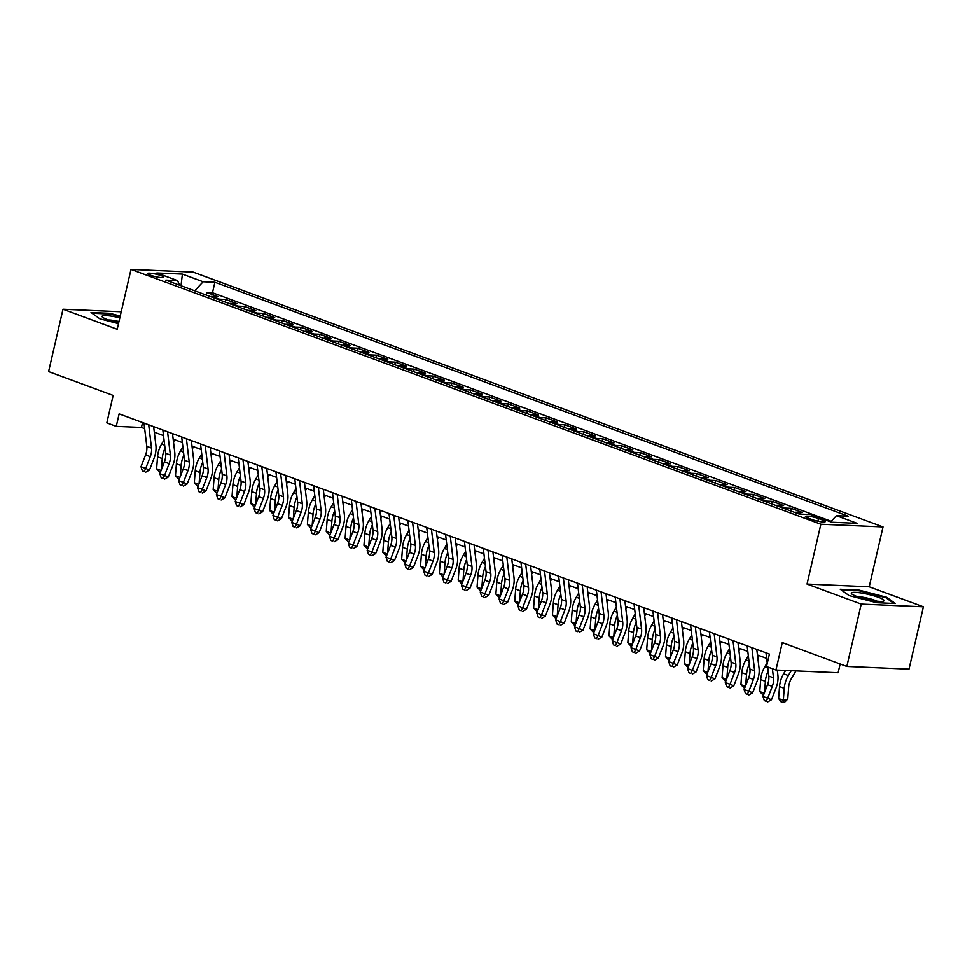 <?xml version="1.0" encoding="UTF-8"?>
<svg xmlns="http://www.w3.org/2000/svg" width="972" height="972" viewBox="0 0 972 972"><rect width="100%" height="100%" fill="white"/><g stroke="black" fill="none" stroke-linecap="round" stroke-linejoin="round"><path stroke-width="1.46" d="M150.283 275.161A8.286 1.276 13 0 0 158.825 277.324A8.286 1.276 13 0 0 163.733 277.263A8.286 1.276 13 0 0 161.036 275.635A8.286 1.276 13 0 0 152.483 273.484A8.286 1.276 13 0 0 147.574 273.533A8.286 1.276 13 0 0 150.283 275.161M883.026 526.946L193.173 272.124L131.001 269.414L820.854 524.236L883.026 526.946L869.211 586.796L807.039 584.075L861.228 604.098L923.4 606.807L869.211 586.796M923.4 606.807L909.002 669.149L846.831 666.44L782.278 642.589L775.948 670.024L838.119 672.733L840.148 663.961M121.221 311.781L62.998 309.242L48.6 371.583L113.153 395.422L106.823 422.856L116.251 426.344L141.45 427.437L144.658 428.628M861.228 604.098L846.831 666.44M794.732 512.451A10.364 6.537 110.3 0 1 796.323 512.256L802.459 512.523L791.147 508.344L790.552 510.908M775.875 505.489A10.364 6.537 110.3 0 1 777.479 505.294L783.602 505.562L772.303 501.382L771.707 503.946M757.03 498.527A10.364 6.537 110.3 0 1 758.622 498.332L764.757 498.6L753.446 494.42L752.863 496.984M738.185 491.565A10.364 6.537 110.3 0 1 739.777 491.37L745.913 491.638L734.601 487.458L734.006 490.022M719.329 484.603A10.364 6.537 110.3 0 1 720.932 484.408L727.068 484.676L715.757 480.496L715.161 483.06M700.484 477.641A10.364 6.537 110.3 0 1 702.076 477.446L708.211 477.714L696.9 473.534L696.317 476.098M681.639 470.679A10.364 6.537 110.3 0 1 683.231 470.484L689.367 470.752L678.055 466.572L677.46 469.136M662.783 463.717A10.364 6.537 110.3 0 1 664.386 463.523L670.522 463.79L659.21 459.61L658.615 462.174M643.938 456.755A10.364 6.537 110.3 0 1 645.529 456.561L651.665 456.828L640.366 452.648L639.77 455.212M625.093 449.793A10.364 6.537 110.3 0 1 626.685 449.586L632.821 449.866L621.509 445.686L620.914 448.25M606.236 442.831A10.364 6.537 110.3 0 1 607.84 442.625L613.976 442.892L602.664 438.724L602.069 441.288M587.392 435.869A10.364 6.537 110.3 0 1 588.996 435.663L595.119 435.93L583.82 431.762L583.224 434.326M568.547 428.907A10.364 6.537 110.3 0 1 570.139 428.701L576.275 428.968L564.963 424.8L564.38 427.364M549.702 421.945A10.364 6.537 110.3 0 1 551.294 421.739L557.43 422.006L546.118 417.839L545.523 420.402M530.846 414.983A10.364 6.537 110.3 0 1 532.449 414.777L538.573 415.044L527.274 410.877L526.678 413.44M512.001 408.009A10.364 6.537 110.3 0 1 513.593 407.815L519.728 408.082L508.417 403.915L507.834 406.478M493.156 401.047A10.364 6.537 110.3 0 1 494.748 400.853L500.884 401.12L489.572 396.94L488.977 399.516M474.3 394.085A10.364 6.537 110.3 0 1 475.903 393.891L482.039 394.158L470.727 389.979L470.132 392.554M455.455 387.123A10.364 6.537 110.3 0 1 457.047 386.929L463.182 387.196L451.871 383.017L451.287 385.592M436.61 380.161A10.364 6.537 110.3 0 1 438.202 379.967L444.338 380.234L433.026 376.055L432.431 378.63M417.753 373.199A10.364 6.537 110.3 0 1 419.357 373.005L425.493 373.272L414.181 369.093L413.586 371.668M398.909 366.237A10.364 6.537 110.3 0 1 400.5 366.043L406.636 366.31L395.325 362.131L394.741 364.694M380.064 359.276A10.364 6.537 110.3 0 1 381.656 359.081L387.792 359.348L376.48 355.169L375.885 357.732M361.207 352.314A10.364 6.537 110.3 0 1 362.811 352.119L368.947 352.386L357.635 348.207L357.04 350.771M342.363 345.352A10.364 6.537 110.3 0 1 343.967 345.157L350.09 345.425L338.791 341.245L338.195 343.809M323.518 338.39A10.364 6.537 110.3 0 1 325.11 338.195L331.245 338.463L319.934 334.283L319.338 336.847M304.661 331.428A10.364 6.537 110.3 0 1 306.265 331.233L312.401 331.501L301.089 327.321L300.494 329.885M285.817 324.466A10.364 6.537 110.3 0 1 287.42 324.271L293.544 324.539L282.245 320.359L281.649 322.923M266.972 317.504A10.364 6.537 110.3 0 1 268.564 317.309L274.699 317.577L263.388 313.397L262.805 315.961M248.127 310.542A10.364 6.537 110.3 0 1 249.719 310.347L255.855 310.615L244.543 306.435L243.948 308.999M229.27 303.58A10.364 6.537 110.3 0 1 230.874 303.385L236.998 303.653L225.698 299.473L225.103 302.037M775.948 670.024L766.519 666.537L769.399 654.071L119.131 413.865L116.251 426.344M822.628 520.081L818.485 518.55A8.031 1.239 13 0 0 810.198 516.46A8.031 1.239 13 0 0 805.448 516.509A8.031 1.239 13 0 0 808.072 518.088L812.215 519.619A8.031 1.239 13 0 0 820.502 521.709A8.031 1.239 13 0 0 825.252 521.66A8.031 1.239 13 0 0 822.628 520.081L822.203 521.928M179.553 285.209L177.584 280.653L165.823 280.143L799.13 514.079L810.891 514.589L831.631 522.243L857.17 523.361L836.442 515.707L848.204 516.217L214.897 282.281L203.136 281.771L194.704 290.81M177.584 280.653L156.857 272.998L182.396 274.116L203.136 281.771M831.218 521.308L212.479 292.754L206.842 292.511L206.258 295.075M210.426 296.618A10.364 6.537 110.3 0 1 212.018 296.424L218.153 296.691L206.842 292.511M217.959 299.4A10.364 6.537 -69.7 0 1 219.563 299.206L225.698 299.473M236.816 306.362A10.364 6.537 -69.7 0 1 238.407 306.168L244.543 306.435M255.66 313.324A10.364 6.537 -69.7 0 1 257.252 313.13L263.388 313.397M274.505 320.286A10.364 6.537 -69.7 0 1 276.109 320.092L282.245 320.359M293.362 327.248A10.364 6.537 -69.7 0 1 294.953 327.054L301.089 327.321M312.206 334.21A10.364 6.537 -69.7 0 1 313.798 334.016L319.934 334.283M331.051 341.172A10.364 6.537 -69.7 0 1 332.655 340.978L338.791 341.245M349.908 348.134A10.364 6.537 -69.7 0 1 351.5 347.94L357.635 348.207M368.752 355.096A10.364 6.537 -69.7 0 1 370.344 354.902L376.48 355.169M387.597 362.058A10.364 6.537 -69.7 0 1 389.201 361.863L395.325 362.131M406.454 369.032A10.364 6.537 -69.7 0 1 408.046 368.825L414.181 369.093M425.299 375.994A10.364 6.537 -69.7 0 1 426.89 375.787L433.026 376.055M444.143 382.956A10.364 6.537 -69.7 0 1 445.747 382.749L451.871 383.017M463 389.918A10.364 6.537 -69.7 0 1 464.592 389.711L470.727 389.979M481.845 396.88A10.364 6.537 -69.7 0 1 483.436 396.673L489.572 396.94M500.689 403.842A10.364 6.537 -69.7 0 1 502.293 403.635L508.417 403.915M519.534 410.804A10.364 6.537 -69.7 0 1 521.138 410.609L527.274 410.877M538.391 417.766A10.364 6.537 -69.7 0 1 539.982 417.571L546.118 417.839M557.235 424.728A10.364 6.537 -69.7 0 1 558.827 424.533L564.963 424.8M576.08 431.69A10.364 6.537 -69.7 0 1 577.684 431.495L583.82 431.762M594.937 438.651A10.364 6.537 -69.7 0 1 596.529 438.457L602.664 438.724M613.782 445.613A10.364 6.537 -69.7 0 1 615.373 445.419L621.509 445.686M632.626 452.575A10.364 6.537 -69.7 0 1 634.23 452.381L640.366 452.648M651.483 459.537A10.364 6.537 -69.7 0 1 653.075 459.343L659.21 459.61M670.328 466.499A10.364 6.537 -69.7 0 1 671.919 466.305L678.055 466.572M689.172 473.461A10.364 6.537 -69.7 0 1 690.776 473.267L696.9 473.534M708.029 480.423A10.364 6.537 -69.7 0 1 709.621 480.229L715.757 480.496M726.874 487.385A10.364 6.537 -69.7 0 1 728.465 487.191L734.601 487.458M745.718 494.347A10.364 6.537 -69.7 0 1 747.322 494.153L753.446 494.42M764.563 501.309A10.364 6.537 -69.7 0 1 766.167 501.115L772.303 501.382M783.42 508.271A10.364 6.537 -69.7 0 1 785.012 508.077L791.147 508.344M807.039 584.075L820.854 524.236M62.998 309.242L117.187 329.265L131.001 269.414M154.305 432.188L163.515 435.59M173.162 439.15L182.359 442.552M192.006 446.112L201.204 449.514M210.851 453.074L220.061 456.476M229.708 460.035L238.905 463.437M248.553 466.997L257.75 470.399M267.397 473.959L276.595 477.361M286.254 480.921L295.452 484.323M305.099 487.883L314.296 491.285M323.943 494.845L333.141 498.247M342.8 501.807L351.998 505.209M361.645 508.769L370.842 512.171M380.489 515.731L389.687 519.133M399.334 522.693L408.544 526.095M418.191 529.655L427.388 533.057M437.036 536.617L446.233 540.019M455.88 543.579L465.09 546.981M474.737 550.541L483.935 553.943M493.582 557.503L502.779 560.905M512.426 564.465L521.624 567.867M531.283 571.439L540.481 574.829M550.128 578.401L559.325 581.791M568.972 585.363L578.17 588.753M587.829 592.325L597.027 595.715M606.674 599.287L615.871 602.676M625.518 606.249L634.716 609.638M644.375 613.211L653.573 616.6M663.22 620.172L672.417 623.562M682.065 627.134L691.262 630.524M700.909 634.096L710.119 637.486M719.766 641.058L728.964 644.46M738.611 648.02L747.808 651.422M757.455 654.982L766.665 658.384M142.58 422.541L141.45 427.437M830.671 521.891L836.442 515.707M212.479 292.754L214.897 282.281M182.396 274.116L181.011 285.756M886.537 597.221L858.981 590.089L840.258 589.275L849.078 595.581L876.635 602.713L895.358 603.527L886.537 597.221L886.343 598.059M120.236 316.046L109.763 313.336L91.028 312.522L99.861 318.828L118.475 323.652M858.823 590.769L858.981 590.089M109.605 314.017L109.763 313.336M772.4 668.712L773.505 677.812A12.952 8.177 -69.7 0 1 772.278 686.402L767.71 698.212L771.476 699.767L776.045 687.969A19.428 12.259 110.3 0 0 777.892 675.09L777.284 670.072M767.698 666.974L768.791 676.075A12.952 8.177 -69.7 0 1 767.564 684.665L762.996 696.462L767.71 698.212L766.203 701.298L764.32 700.593L766.203 701.298M765.985 652.807L767.26 663.341M767.722 701.918L771.476 699.767M762.996 696.462L764.32 700.593M795.947 670.887L791.378 678.59A12.952 8.177 110.3 0 0 788.657 687.119L787.745 699.087L784.756 702.1L782.995 702.586L781.111 701.893L778.608 698.552L779.532 686.584A19.428 12.259 -69.7 0 1 783.614 673.803L785.607 670.437M778.608 698.552L783.323 700.29L784.246 688.322A19.428 12.259 -69.7 0 1 788.328 675.54L791.208 670.68M782.995 702.586L783.323 700.29L787.745 699.087M856.769 596.419A16.84 2.588 13 0 0 883.329 601.231A16.84 2.588 13 0 0 878.615 597.379A16.84 2.588 13 0 0 859.248 592.726A16.84 2.588 13 0 0 851.739 593.941A16.84 2.588 13 0 0 856.769 596.419M876.793 601.158A11.53 1.774 13 0 0 874.484 600.174A11.53 1.774 13 0 0 857.644 596.735M841.278 590.004L859.139 590.782L885.832 597.695L893.912 603.466M119.823 317.808A16.84 2.588 13 0 0 113.323 316.471A16.84 2.588 13 0 0 102.51 317.188A16.84 2.588 13 0 0 118.657 322.85M118.961 321.562A11.53 1.774 13 0 0 114.259 320.578A11.53 1.774 13 0 0 108.427 319.982M92.061 313.251L109.921 314.029L120.091 316.665M751.854 647.595L754.649 670.85A12.952 8.177 -69.7 0 1 753.422 679.44L748.853 691.25L752.632 692.805L757.2 681.008A19.428 12.259 110.3 0 0 759.047 668.116L756.787 649.418M747.14 645.845L749.934 669.113A12.952 8.177 -69.7 0 1 748.719 677.703L744.139 689.5L748.853 691.25L747.359 694.336L745.475 693.631L747.359 694.336M748.877 694.956L752.632 692.805M744.139 689.5L745.475 693.631M733.01 640.633L735.804 663.888A12.952 8.177 -69.7 0 1 734.577 672.478L730.008 684.288L733.787 685.843L738.356 674.046A19.428 12.259 110.3 0 0 740.19 661.154L737.942 642.456M728.295 638.883L731.09 662.151A12.952 8.177 -69.7 0 1 729.863 670.741L725.294 682.538L730.008 684.288L728.514 687.374L726.631 686.669L728.514 687.374M730.021 687.994L733.787 685.843M725.294 682.538L726.631 686.669M714.153 633.671L716.959 656.926A12.952 8.177 -69.7 0 1 715.732 665.516L711.164 677.326L714.93 678.881L719.511 667.084A19.428 12.259 110.3 0 0 721.346 654.192L719.098 635.494M709.438 631.922L712.245 655.189A12.952 8.177 -69.7 0 1 711.018 663.779L706.45 675.576L711.164 677.326L709.669 680.412L707.774 679.707L709.669 680.412M711.176 681.032L714.93 678.881M706.45 675.576L707.774 679.707M695.308 626.697L698.103 649.964A12.952 8.177 -69.7 0 1 696.875 658.554L692.307 670.364L696.086 671.919L700.654 660.122A19.428 12.259 110.3 0 0 702.501 647.231L700.241 628.532M690.594 624.96L693.388 648.227A12.952 8.177 -69.7 0 1 692.173 656.817L687.605 668.615L692.307 670.364L690.813 673.45L688.929 672.746L690.813 673.45M692.331 674.07L696.086 671.919M687.605 668.615L688.929 672.746M763.421 695.357L759.764 691.59L760.687 679.622A19.428 12.259 -69.7 0 1 764.77 666.841L767.187 662.758M759.764 691.59L764.247 693.243M764.539 692.465L765.389 681.36A19.428 12.259 -69.7 0 1 768.184 671.032M744.576 688.395L740.919 684.628L741.83 672.66A19.428 12.259 -69.7 0 1 745.925 659.879L748.343 655.796M740.919 684.628L745.39 686.281M745.694 685.503L746.545 674.398A19.428 12.259 -69.7 0 1 749.327 664.07M759.083 655.578L757.796 657.74M725.732 681.433L722.062 677.666L722.986 665.698A19.428 12.259 -69.7 0 1 727.068 652.917L729.486 648.834M722.062 677.666L726.546 679.319M726.849 678.541L727.7 667.436A19.428 12.259 -69.7 0 1 730.482 657.108M740.227 648.616L738.939 650.778M706.875 674.471L703.218 670.704L704.141 658.737A19.428 12.259 -69.7 0 1 708.224 645.955L710.641 641.872M703.218 670.704L707.701 672.357M707.993 671.579L708.843 660.474A19.428 12.259 -69.7 0 1 711.638 650.147M721.382 641.654L720.094 643.816M676.463 619.735L679.258 643.002A12.952 8.177 -69.7 0 1 678.031 651.592L673.462 663.402L677.241 664.957L681.809 653.16A19.428 12.259 110.3 0 0 683.644 640.269L681.396 621.57M671.749 617.998L674.544 641.265A12.952 8.177 -69.7 0 1 673.317 649.855L668.748 661.653L673.462 663.402L671.968 666.488L670.085 665.784L671.968 666.488M673.475 667.108L677.241 664.957M668.748 661.653L670.085 665.784M688.03 667.509L684.373 663.742L685.284 651.775A19.428 12.259 -69.7 0 1 689.379 638.993L691.797 634.91M684.373 663.742L688.844 665.395M689.148 664.617L689.999 653.512A19.428 12.259 -69.7 0 1 692.793 643.185M702.537 634.692L701.249 636.854M657.607 612.773L660.413 636.04A12.952 8.177 -69.7 0 1 659.186 644.63L654.618 656.428L658.396 657.995L662.965 646.198A19.428 12.259 110.3 0 0 664.799 633.307L662.552 614.608M652.905 611.036L655.699 634.303A12.952 8.177 -69.7 0 1 654.472 642.893L649.904 654.691L654.618 656.428L653.123 659.526L651.24 658.822L653.123 659.526M654.63 660.146L658.396 657.995M649.904 654.691L651.24 658.822M669.186 660.547L665.516 656.768L666.44 644.813A19.428 12.259 -69.7 0 1 670.522 632.031L672.94 627.948M665.516 656.768L670 658.433M670.303 657.655L671.154 646.55A19.428 12.259 -69.7 0 1 673.936 636.21M683.681 627.73L682.405 629.892M638.762 605.811L641.556 629.078A12.952 8.177 -69.7 0 1 640.329 637.668L635.761 649.466L639.54 651.033L644.108 639.236A19.428 12.259 110.3 0 0 645.955 626.345L643.695 607.634M634.048 604.074L636.854 627.341A12.952 8.177 -69.7 0 1 635.627 635.931L631.059 647.729L635.761 649.466L634.266 652.552L632.383 651.86L634.266 652.552M635.785 653.184L639.54 651.033M631.059 647.729L632.383 651.86M650.329 653.585L646.672 649.806L647.595 637.851A19.428 12.259 -69.7 0 1 651.677 625.069L654.095 620.987M646.672 649.806L651.155 651.471M651.447 650.693L652.309 639.588A19.428 12.259 -69.7 0 1 655.092 629.249M664.836 620.768L663.548 622.931M619.917 598.849L622.712 622.116A12.952 8.177 -69.7 0 1 621.485 630.707L616.916 642.504L620.695 644.072L625.263 632.274A19.428 12.259 110.3 0 0 627.098 619.383L624.85 600.672M615.203 597.112L617.998 620.379A12.952 8.177 -69.7 0 1 616.77 628.969L612.202 640.767L616.916 642.504L615.422 645.59L613.539 644.898L615.422 645.59M616.928 646.222L620.695 644.072M612.202 640.767L613.539 644.898M631.484 646.623L627.827 642.844L628.738 630.889A19.428 12.259 -69.7 0 1 632.833 618.107L635.251 614.025M627.827 642.844L632.298 644.509M632.602 643.731L633.452 632.626A19.428 12.259 -69.7 0 1 636.247 622.287M645.991 613.806L644.703 615.969M601.061 591.887L603.867 615.155A12.952 8.177 -69.7 0 1 602.64 623.745L598.072 635.542L601.85 637.11L606.419 625.312A19.428 12.259 110.3 0 0 608.253 612.421L606.006 593.71M596.358 590.15L599.153 613.417A12.952 8.177 -69.7 0 1 597.926 622.007L593.357 633.805L598.072 635.542L596.577 638.628L594.694 637.936L596.577 638.628M598.084 639.26L601.85 637.11M593.357 633.805L594.694 637.936M612.639 639.661L608.97 635.882L609.894 623.927A19.428 12.259 -69.7 0 1 613.976 611.133L616.394 607.063M608.97 635.882L613.453 637.547M613.757 636.769L614.608 625.664A19.428 12.259 -69.7 0 1 617.39 615.325M627.134 606.844L625.859 609.007M582.216 584.925L585.01 608.193A12.952 8.177 -69.7 0 1 583.795 616.783L579.227 628.58L582.993 630.148L587.562 618.35A19.428 12.259 110.3 0 0 589.409 605.459L587.149 586.748M577.502 583.188L580.308 606.455A12.952 8.177 -69.7 0 1 579.081 615.045L574.513 626.843L579.227 628.58L577.72 631.666L575.837 630.974L577.72 631.666M579.239 632.298L582.993 630.148M574.513 626.843L575.837 630.974M593.783 632.699L590.125 628.92L591.049 616.965A19.428 12.259 -69.7 0 1 595.131 604.171L597.549 600.101M590.125 628.92L594.609 630.585M594.9 629.807L595.763 618.702A19.428 12.259 -69.7 0 1 598.545 608.363M608.29 599.882L607.002 602.045M563.371 577.963L566.166 601.231A12.952 8.177 -69.7 0 1 564.939 609.821L560.37 621.618L564.149 623.186L568.717 611.376A19.428 12.259 110.3 0 0 570.552 598.497L568.304 579.786M558.657 576.226L561.452 599.493A12.952 8.177 -69.7 0 1 560.224 608.083L555.656 619.881L560.37 621.618L558.876 624.704L556.992 624.012L558.876 624.704M560.382 625.336L564.149 623.186M555.656 619.881L556.992 624.012M574.938 625.737L571.281 621.958L572.192 610.003A19.428 12.259 -69.7 0 1 576.287 597.209L578.705 593.139M571.281 621.958L575.752 623.611M576.056 622.845L576.906 611.74A19.428 12.259 -69.7 0 1 579.701 601.401M589.445 592.92L588.157 595.083M544.514 571.001L547.321 594.269A12.952 8.177 -69.7 0 1 546.094 602.859L541.525 614.656L545.304 616.224L549.873 604.414A19.428 12.259 110.3 0 0 551.707 591.535L549.459 572.824M539.812 569.264L542.607 592.531A12.952 8.177 -69.7 0 1 541.38 601.109L536.811 612.919L541.525 614.656L540.031 617.742L538.148 617.05L540.031 617.742M541.538 618.374L545.304 616.224M536.811 612.919L538.148 617.05M556.093 618.775L552.436 614.997L553.347 603.041A19.428 12.259 -69.7 0 1 557.442 590.247L559.848 586.177M552.436 614.997L556.907 616.649M557.211 615.884L558.062 604.778A19.428 12.259 -69.7 0 1 560.844 594.439M570.588 585.958L569.313 588.121M525.67 564.039L528.476 587.307A12.952 8.177 -69.7 0 1 527.249 595.897L522.681 607.694L526.447 609.262L531.016 597.452A19.428 12.259 110.3 0 0 532.863 584.573L530.615 565.862M520.956 562.302L523.762 585.569A12.952 8.177 -69.7 0 1 522.535 594.147L517.967 605.957L522.681 607.694L521.174 610.781L519.291 610.088L521.174 610.781M522.693 611.412L526.447 609.262M517.967 605.957L519.291 610.088M537.237 611.813L533.579 608.035L534.503 596.079A19.428 12.259 -69.7 0 1 538.585 583.285L541.003 579.215M533.579 608.035L538.063 609.687M538.367 608.922L539.217 597.816A19.428 12.259 -69.7 0 1 541.999 587.477M551.744 578.996L550.456 581.159M506.825 557.077L509.62 580.345A12.952 8.177 -69.7 0 1 508.392 588.935L503.824 600.732L507.603 602.3L512.171 590.49A19.428 12.259 110.3 0 0 514.006 577.611L511.758 558.9M502.111 555.34L504.905 578.607A12.952 8.177 -69.7 0 1 503.678 587.185L499.11 598.995L503.824 600.732L502.33 603.819L500.446 603.126L502.33 603.819M503.836 604.45L507.603 602.3M499.11 598.995L500.446 603.126M518.392 604.851L514.735 601.073L515.658 589.117A19.428 12.259 -69.7 0 1 519.741 576.323L522.158 572.253M514.735 601.073L519.218 602.725M519.51 601.96L520.36 590.855A19.428 12.259 -69.7 0 1 523.155 580.515M532.899 572.034L531.611 574.197M487.98 550.116L490.775 573.383A12.952 8.177 -69.7 0 1 489.548 581.973L484.979 593.77L488.758 595.338L493.326 583.528A19.428 12.259 110.3 0 0 495.161 570.649L492.913 551.938M483.266 548.378L486.061 571.645A12.952 8.177 -69.7 0 1 484.834 580.223L480.265 592.033L484.979 593.77L483.485 596.857L481.602 596.164L483.485 596.857M484.992 597.488L488.758 595.338M480.265 592.033L481.602 596.164M499.547 597.889L495.89 594.111L496.801 582.155A19.428 12.259 -69.7 0 1 500.896 569.361L503.314 565.291M495.89 594.111L500.361 595.763M500.665 594.998L501.516 583.893A19.428 12.259 -69.7 0 1 504.298 573.553M514.054 565.072L512.766 567.235M469.124 543.154L471.93 566.421A12.952 8.177 -69.7 0 1 470.703 575.011L466.135 586.809L469.901 588.376L474.47 576.566A19.428 12.259 110.3 0 0 476.316 563.687L474.069 544.976M464.409 541.416L467.216 564.671A12.952 8.177 -69.7 0 1 465.989 573.261L461.421 585.071L466.135 586.809L464.64 589.895L462.745 589.202L464.64 589.895M466.147 590.526L469.901 588.376M461.421 585.071L462.745 589.202M480.69 590.927L477.033 587.149L477.957 575.181A19.428 12.259 -69.7 0 1 482.039 562.399L484.457 558.329M477.033 587.149L481.517 588.801M481.82 588.036L482.671 576.931A19.428 12.259 -69.7 0 1 485.453 566.591M495.198 558.11L493.91 560.273M450.279 536.192L453.074 559.459A12.952 8.177 -69.7 0 1 451.846 568.049L447.278 579.847L451.057 581.414L455.625 569.604A19.428 12.259 110.3 0 0 457.472 556.725L455.212 538.014M445.565 534.454L448.359 557.709A12.952 8.177 -69.7 0 1 447.144 566.299L442.564 578.109L447.278 579.847L445.784 582.933L443.9 582.24L445.784 582.933M447.302 583.565L451.057 581.414M442.564 578.109L443.9 582.24M461.846 583.965L458.189 580.187L459.112 568.219A19.428 12.259 -69.7 0 1 463.194 555.437L465.612 551.367M458.189 580.187L462.672 581.839M462.964 581.074L463.814 569.969A19.428 12.259 -69.7 0 1 466.609 559.629M476.353 551.148L475.065 553.311M431.434 529.23L434.229 552.497A12.952 8.177 -69.7 0 1 433.002 561.087L428.433 572.885L432.212 574.452L436.78 562.642A19.428 12.259 110.3 0 0 438.615 549.763L436.367 531.052M426.72 527.492L429.515 550.747A12.952 8.177 -69.7 0 1 428.288 559.337L423.719 571.147L428.433 572.885L426.939 575.971L425.056 575.278L426.939 575.971M428.445 576.603L432.212 574.452M423.719 571.147L425.056 575.278M443.001 577.004L439.344 573.225L440.255 561.257A19.428 12.259 -69.7 0 1 444.35 548.475L446.768 544.405M439.344 573.225L443.815 574.877M444.119 574.112L444.969 563.007A19.428 12.259 -69.7 0 1 447.752 552.667M457.508 544.186L456.22 546.349M412.578 522.268L415.384 545.535A12.952 8.177 -69.7 0 1 414.157 554.125L409.589 565.923L413.367 567.49L417.936 555.68A19.428 12.259 110.3 0 0 419.77 542.801L417.523 524.09M407.863 520.53L410.67 543.785A12.952 8.177 -69.7 0 1 409.443 552.375L404.874 564.185L409.589 565.923L408.094 569.009L406.199 568.316L408.094 569.009M409.601 569.641L413.367 567.49M404.874 564.185L406.199 568.316M424.157 570.042L420.487 566.263L421.411 554.295A19.428 12.259 -69.7 0 1 425.493 541.513L427.911 537.443M420.487 566.263L424.971 567.915M425.274 567.15L426.125 556.045A19.428 12.259 -69.7 0 1 428.907 545.705M438.651 537.224L437.364 539.387M393.733 515.306L396.527 538.573A12.952 8.177 -69.7 0 1 395.3 547.151L390.732 558.961L394.511 560.528L399.079 548.718A19.428 12.259 110.3 0 0 400.926 535.839L398.666 517.128M389.019 513.568L391.825 536.823A12.952 8.177 -69.7 0 1 390.598 545.413L386.03 557.223L390.732 558.961L389.237 562.047L387.354 561.354L389.237 562.047M390.756 562.679L394.511 560.528M386.03 557.223L387.354 561.354M405.3 563.08L401.643 559.301L402.566 547.333A19.428 12.259 -69.7 0 1 406.648 534.551L409.066 530.481M401.643 559.301L406.126 560.953M406.418 560.188L407.268 549.083A19.428 12.259 -69.7 0 1 410.062 538.743M419.807 530.262L418.519 532.425M374.888 508.344L377.683 531.611A12.952 8.177 -69.7 0 1 376.456 540.189L371.887 551.999L375.666 553.566L380.234 541.756A19.428 12.259 110.3 0 0 382.069 528.877L379.821 510.166M370.174 506.606L372.969 529.862A12.952 8.177 -69.7 0 1 371.741 538.452L367.173 550.261L371.887 551.999L370.393 555.085L368.51 554.392L370.393 555.085M371.899 555.717L375.666 553.566M367.173 550.261L368.51 554.392M386.455 556.106L382.798 552.339L383.709 540.371A19.428 12.259 -69.7 0 1 387.804 527.589L390.222 523.519M382.798 552.339L387.269 553.991M387.573 553.214L388.423 542.121A19.428 12.259 -69.7 0 1 391.218 531.781M400.962 523.301L399.674 525.463M356.031 501.382L358.838 524.649A12.952 8.177 -69.7 0 1 357.611 533.227L353.043 545.037L356.821 546.604L361.39 534.794A19.428 12.259 110.3 0 0 363.224 521.915L360.977 503.204M351.329 499.644L354.124 522.9A12.952 8.177 -69.7 0 1 352.897 531.49L348.328 543.299L353.043 545.037L351.548 548.123L349.665 547.43L351.548 548.123M353.055 548.755L356.821 546.604M348.328 543.299L349.665 547.43M367.61 549.144L363.941 545.377L364.865 533.409A19.428 12.259 -69.7 0 1 368.947 520.628L371.365 516.557M363.941 545.377L368.424 547.029M368.728 546.252L369.579 535.159A19.428 12.259 -69.7 0 1 372.361 524.819M382.105 516.326L380.83 518.501M337.187 494.42L339.981 517.687A12.952 8.177 -69.7 0 1 338.766 526.265L334.186 538.075L337.964 539.642L342.533 527.832A19.428 12.259 110.3 0 0 344.38 514.953L342.12 496.242M332.473 492.683L335.279 515.938A12.952 8.177 -69.7 0 1 334.052 524.528L329.484 536.337L334.186 538.075L332.691 541.161L330.808 540.468L332.691 541.161M334.21 541.781L337.964 539.642M329.484 536.337L330.808 540.468M348.754 542.182L345.096 538.415L346.02 526.447A19.428 12.259 -69.7 0 1 350.102 513.666L352.52 509.595M345.096 538.415L349.58 540.067M349.871 539.29L350.734 528.197A19.428 12.259 -69.7 0 1 353.516 517.857M363.261 509.364L361.973 511.539M318.342 487.458L321.137 510.713A12.952 8.177 -69.7 0 1 319.91 519.303L315.341 531.113L319.12 532.68L323.688 520.87A19.428 12.259 110.3 0 0 325.523 507.992L323.275 489.281M313.628 485.721L316.422 508.976A12.952 8.177 -69.7 0 1 315.195 517.566L310.627 529.375L315.341 531.113L313.847 534.199L311.963 533.507L313.847 534.199M315.353 534.819L319.12 532.68M310.627 529.375L311.963 533.507M329.909 535.22L326.252 531.453L327.163 519.485A19.428 12.259 -69.7 0 1 331.258 506.704L333.675 502.633M326.252 531.453L330.723 533.106M331.027 532.328L331.877 521.223A19.428 12.259 -69.7 0 1 334.672 510.895M344.416 502.403L343.128 504.577M299.485 480.496L302.292 503.751A12.952 8.177 -69.7 0 1 301.065 512.341L296.496 524.151L300.275 525.718L304.844 513.909A19.428 12.259 110.3 0 0 306.678 501.03L304.43 482.319M294.783 478.759L297.578 502.014A12.952 8.177 -69.7 0 1 296.351 510.604L291.782 522.414L296.496 524.151L295.002 527.237L293.119 526.545L295.002 527.237M296.509 527.857L300.275 525.718M291.782 522.414L293.119 526.545M311.064 528.258L307.407 524.491L308.318 512.523A19.428 12.259 -69.7 0 1 312.401 499.742L314.819 495.659M307.407 524.491L311.878 526.144M312.182 525.366L313.033 514.261A19.428 12.259 -69.7 0 1 315.815 503.933M325.559 495.441L324.284 497.615M280.641 473.534L283.435 496.789A12.952 8.177 -69.7 0 1 282.22 505.379L277.652 517.189L281.418 518.756L285.987 506.947A19.428 12.259 110.3 0 0 287.834 494.068L285.574 475.357M275.927 471.797L278.733 495.052A12.952 8.177 -69.7 0 1 277.506 503.642L272.938 515.452L277.652 517.189L276.145 520.275L274.262 519.583L276.145 520.275M277.664 520.895L281.418 518.756M272.938 515.452L274.262 519.583M292.208 521.296L288.55 517.529L289.474 505.562A19.428 12.259 -69.7 0 1 293.556 492.78L295.974 488.697M288.55 517.529L293.034 519.182M293.325 518.404L294.188 507.299A19.428 12.259 -69.7 0 1 296.97 496.971M306.715 488.479L305.427 490.653M261.796 466.572L264.591 489.827A12.952 8.177 -69.7 0 1 263.363 498.417L258.795 510.227L262.574 511.794L267.142 499.985A19.428 12.259 110.3 0 0 268.977 487.106L266.729 468.395M257.082 464.835L259.876 488.09A12.952 8.177 -69.7 0 1 258.649 496.68L254.081 508.49L258.795 510.227L257.301 513.313L255.417 512.621L257.301 513.313M258.807 513.933L262.574 511.794M254.081 508.49L255.417 512.621M273.363 514.334L269.706 510.567L270.617 498.6A19.428 12.259 -69.7 0 1 274.712 485.818L277.129 481.735M269.706 510.567L274.189 512.22M274.481 511.442L275.331 500.337A19.428 12.259 -69.7 0 1 278.126 490.01M287.87 481.517L286.582 483.692M242.951 459.61L245.746 482.865A12.952 8.177 -69.7 0 1 244.519 491.455L239.95 503.265L243.729 504.833L248.297 493.023A19.428 12.259 110.3 0 0 250.132 480.144L247.884 461.433M238.237 457.873L241.032 481.128A12.952 8.177 -69.7 0 1 239.805 489.718L235.236 501.528L239.95 503.265L238.456 506.351L236.573 505.659L238.456 506.351M239.963 506.971L243.729 504.833M235.236 501.528L236.573 505.659M254.518 507.372L250.861 503.605L251.772 491.638A19.428 12.259 -69.7 0 1 255.867 478.856L258.285 474.773M250.861 503.605L255.332 505.258M255.636 504.48L256.487 493.375A19.428 12.259 -69.7 0 1 259.269 483.048M269.013 474.555L267.737 476.73M224.095 452.648L226.901 475.903A12.952 8.177 -69.7 0 1 225.674 484.493L221.106 496.303L224.872 497.871L229.441 486.061A19.428 12.259 110.3 0 0 231.287 473.182L229.04 454.471M219.38 450.899L222.187 474.166A12.952 8.177 -69.7 0 1 220.96 482.756L216.392 494.566L221.106 496.303L219.599 499.389L217.716 498.697L219.599 499.389M221.118 500.009L224.872 497.871M216.392 494.566L217.716 498.697M235.661 500.41L232.004 496.643L232.928 484.676A19.428 12.259 -69.7 0 1 237.01 471.894L239.428 467.811M232.004 496.643L236.488 498.296M236.791 497.518L237.642 486.413A19.428 12.259 -69.7 0 1 240.424 476.086M250.169 467.593L248.881 469.768M205.25 445.686L208.044 468.941A12.952 8.177 -69.7 0 1 206.817 477.531L202.249 489.341L206.028 490.896L210.596 479.099A19.428 12.259 110.3 0 0 212.431 466.22L210.183 447.509M200.536 443.937L203.33 467.204A12.952 8.177 -69.7 0 1 202.103 475.794L197.535 487.604L202.249 489.341L200.754 492.427L198.871 491.723L200.754 492.427M202.261 493.047L206.028 490.896M197.535 487.604L198.871 491.723M216.817 493.448L213.16 489.681L214.083 477.714A19.428 12.259 -69.7 0 1 218.165 464.932L220.583 460.85M213.16 489.681L217.643 491.334M217.935 490.556L218.785 479.451A19.428 12.259 -69.7 0 1 221.58 469.124M231.324 460.631L230.036 462.806M186.405 438.724L189.2 461.979A12.952 8.177 -69.7 0 1 187.973 470.57L183.404 482.379L187.183 483.935L191.751 472.137A19.428 12.259 110.3 0 0 193.586 459.258L191.338 440.547M181.691 436.975L184.486 460.242A12.952 8.177 -69.7 0 1 183.258 468.832L178.69 480.63L183.404 482.379L181.91 485.465L180.027 484.761L181.91 485.465M183.416 486.085L187.183 483.935M178.69 480.63L180.027 484.761M197.972 486.486L194.315 482.72L195.226 470.752A19.428 12.259 -69.7 0 1 199.321 457.97L201.739 453.888M194.315 482.72L198.786 484.372M199.09 483.594L199.94 472.489A19.428 12.259 -69.7 0 1 202.723 462.162M212.479 453.669L211.191 455.844M167.549 431.762L170.355 455.018A12.952 8.177 -69.7 0 1 169.128 463.608L164.56 475.417L168.326 476.973L172.907 465.175A19.428 12.259 110.3 0 0 174.741 452.296L172.494 433.585M162.834 430.013L165.641 453.28A12.952 8.177 -69.7 0 1 164.414 461.87L159.845 473.668L164.56 475.417L163.065 478.503L161.17 477.799L163.065 478.503M164.572 479.123L168.326 476.973M159.845 473.668L161.17 477.799M179.115 479.524L175.458 475.758L176.382 463.79A19.428 12.259 -69.7 0 1 180.464 451.008L182.882 446.926M175.458 475.758L179.942 477.41M180.245 476.632L181.096 465.527A19.428 12.259 -69.7 0 1 183.878 455.2M193.622 446.707L192.335 448.882M148.704 424.8L151.498 448.056A12.952 8.177 -69.7 0 1 150.271 456.646L145.703 468.455L149.481 470.011L154.05 458.213A19.428 12.259 110.3 0 0 155.897 445.334L153.637 426.623M143.99 423.051L146.784 446.318A12.952 8.177 -69.7 0 1 145.569 454.908L141.001 466.706L145.703 468.455L144.208 471.542L142.325 470.837L144.208 471.542M145.727 472.161L149.481 470.011M141.001 466.706L142.325 470.837M160.271 472.562L156.614 468.796L157.537 456.828A19.428 12.259 -69.7 0 1 161.619 444.046L164.037 439.964M156.614 468.796L161.097 470.448M161.388 469.67L162.239 458.565A19.428 12.259 -69.7 0 1 165.033 448.238M174.778 439.745L173.49 441.92M212.018 296.424L219.563 299.206M230.874 303.385L238.407 306.168M249.719 310.347L257.252 313.13M268.564 317.309L276.109 320.092M287.42 324.271L294.953 327.054M306.265 331.233L313.798 334.016M325.11 338.195L332.655 340.978M343.967 345.157L351.5 347.94M362.811 352.119L370.344 354.902M381.656 359.081L389.201 361.863M400.5 366.043L408.046 368.825M419.357 373.005L426.89 375.787M438.202 379.967L445.747 382.749M457.047 386.929L464.592 389.711M475.903 393.891L483.436 396.673M494.748 400.853L502.293 403.635M513.593 407.815L521.138 410.609M532.449 414.777L539.982 417.571M551.294 421.739L558.827 424.533M570.139 428.701L577.684 431.495M588.996 435.663L596.529 438.457M607.84 442.625L615.373 445.419M626.685 449.586L634.23 452.381M645.529 456.561L653.075 459.343M664.386 463.523L671.919 466.305M683.231 470.484L690.776 473.267M702.076 477.446L709.621 480.229M720.932 484.408L728.465 487.191M739.777 491.37L747.322 494.153M758.622 498.332L766.167 501.115M777.479 505.294L785.012 508.077M796.323 512.256L801.548 514.188M817.865 521.211L818.485 518.55M773.505 677.812L768.791 676.075M772.278 686.402L767.564 684.665M779.532 686.584L784.246 688.322M783.614 673.803L788.328 675.54M754.649 670.85L749.934 669.113M753.422 679.44L748.719 677.703M735.804 663.888L731.09 662.151M734.577 672.478L729.863 670.741M716.959 656.926L712.245 655.189M715.732 665.516L711.018 663.779M698.103 649.964L693.388 648.227M696.875 658.554L692.173 656.817M760.687 679.622L765.389 681.36M764.77 666.841L767.807 667.958M741.83 672.66L746.545 674.398M745.925 659.879L748.962 660.996M722.986 665.698L727.7 667.436M727.068 652.917L730.118 654.034M704.141 658.737L708.843 660.474M708.224 645.955L711.261 647.073M679.258 643.002L674.544 641.265M678.031 651.592L673.317 649.855M685.284 651.775L689.999 653.512M689.379 638.993L692.416 640.111M660.413 636.04L655.699 634.303M659.186 644.63L654.472 642.893M666.44 644.813L671.154 646.55M670.522 632.031L673.572 633.149M641.556 629.078L636.854 627.341M640.329 637.668L635.627 635.931M647.595 637.851L652.309 639.588M651.677 625.069L654.727 626.187M622.712 622.116L617.998 620.379M621.485 630.707L616.77 628.969M628.738 630.889L633.452 632.626M632.833 618.107L635.87 619.225M603.867 615.155L599.153 613.417M602.64 623.745L597.926 622.007M609.894 623.927L614.608 625.664M613.976 611.133L617.026 612.263M585.01 608.193L580.308 606.455M583.795 616.783L579.081 615.045M591.049 616.965L595.763 618.702M595.131 604.171L598.181 605.301M566.166 601.231L561.452 599.493M564.939 609.821L560.224 608.083M572.192 610.003L576.906 611.74M576.287 597.209L579.324 598.339M547.321 594.269L542.607 592.531M546.094 602.859L541.38 601.109M553.347 603.041L558.062 604.778M557.442 590.247L560.48 591.377M528.476 587.307L523.762 585.569M527.249 595.897L522.535 594.147M534.503 596.079L539.217 597.816M538.585 583.285L541.635 584.415M509.62 580.345L504.905 578.607M508.392 588.935L503.678 587.185M515.658 589.117L520.36 590.855M519.741 576.323L522.778 577.453M490.775 573.383L486.061 571.645M489.548 581.973L484.834 580.223M496.801 582.155L501.516 583.893M500.896 569.361L503.933 570.491M471.93 566.421L467.216 564.671M470.703 575.011L465.989 573.261M477.957 575.181L482.671 576.931M482.039 562.399L485.089 563.529M453.074 559.459L448.359 557.709M451.846 568.049L447.144 566.299M459.112 568.219L463.814 569.969M463.194 555.437L466.232 556.567M434.229 552.497L429.515 550.747M433.002 561.087L428.288 559.337M440.255 561.257L444.969 563.007M444.35 548.475L447.387 549.605M415.384 545.535L410.67 543.785M414.157 554.125L409.443 552.375M421.411 554.295L426.125 556.045M425.493 541.513L428.543 542.643M396.527 538.573L391.825 536.823M395.3 547.151L390.598 545.413M402.566 547.333L407.268 549.083M406.648 534.551L409.686 535.681M377.683 531.611L372.969 529.862M376.456 540.189L371.741 538.452M383.709 540.371L388.423 542.121M387.804 527.589L390.841 528.719M358.838 524.649L354.124 522.9M357.611 533.227L352.897 531.49M364.865 533.409L369.579 535.159M368.947 520.628L371.997 521.757M339.981 517.687L335.279 515.938M338.766 526.265L334.052 524.528M346.02 526.447L350.734 528.197M350.102 513.666L353.152 514.796M321.137 510.713L316.422 508.976M319.91 519.303L315.195 517.566M327.163 519.485L331.877 521.223M331.258 506.704L334.295 507.834M302.292 503.751L297.578 502.014M301.065 512.341L296.351 510.604M308.318 512.523L313.033 514.261M312.401 499.742L315.45 500.872M283.435 496.789L278.733 495.052M282.22 505.379L277.506 503.642M289.474 505.562L294.188 507.299M293.556 492.78L296.606 493.898M264.591 489.827L259.876 488.09M263.363 498.417L258.649 496.68M270.617 498.6L275.331 500.337M274.712 485.818L277.749 486.936M245.746 482.865L241.032 481.128M244.519 491.455L239.805 489.718M251.772 491.638L256.487 493.375M255.867 478.856L258.904 479.974M226.901 475.903L222.187 474.166M225.674 484.493L220.96 482.756M232.928 484.676L237.642 486.413M237.01 471.894L240.06 473.012M208.044 468.941L203.33 467.204M206.817 477.531L202.103 475.794M214.083 477.714L218.785 479.451M218.165 464.932L221.203 466.05M189.2 461.979L184.486 460.242M187.973 470.57L183.258 468.832M195.226 470.752L199.94 472.489M199.321 457.97L202.358 459.088M170.355 455.018L165.641 453.28M169.128 463.608L164.414 461.87M176.382 463.79L181.096 465.527M180.464 451.008L183.514 452.126M151.498 448.056L146.784 446.318M150.271 456.646L145.569 454.908M157.537 456.828L162.239 458.565M161.619 444.046L164.657 445.164"/></g></svg>
